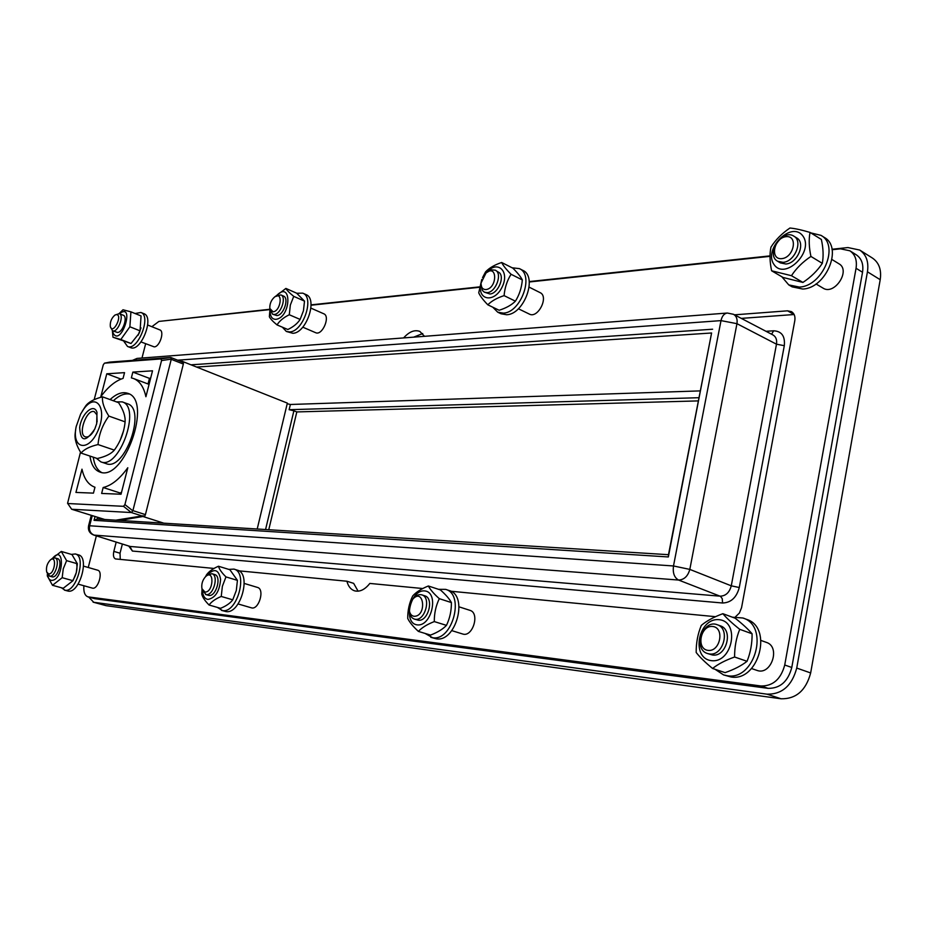 <?xml version="1.0" encoding="UTF-8"?>
<svg xmlns="http://www.w3.org/2000/svg" width="927" height="927" viewBox="0 0 927 927"><rect width="100%" height="100%" fill="white"/><g stroke="black" fill="none" stroke-linecap="round" stroke-linejoin="round"><path stroke-width="1.39" d="M163.685 320.904L269.942 309.259M311.055 304.867L479.607 286.872M529.236 281.576L770.047 255.875M832.017 249.259L847.915 247.555L859.7 250.047C866.305 254.624 868.889 261.866 867.44 271.808L796.733 668.066C791.982 685.713 782.087 694.416 767.035 694.172L93.743 602.283L88.714 597.069M93.117 602.156L106.107 605.667L781.079 698.784C796.108 699.062 805.969 690.453 810.661 672.956L880.21 279.699C881.635 269.838 879.039 262.619 872.423 258.054L859.7 250.047M196.628 367.046L711.588 332.99L668.483 554.694L97.138 519.016L97.578 517.289M699.004 397.706L289.131 409.699L290.383 404.485L700.325 390.893M265.562 529.537L293.894 410.788L289.131 409.699M293.894 410.788L296.814 411.924L268.76 529.734M698.379 400.904L296.814 411.924M95.041 516.501L94.056 520.337L97.138 519.016M94.056 520.337L668.344 556.953L711.588 332.99M668.483 554.694L668.344 556.953M712.62 329.224L191.02 364.821M177.671 360.186L721.009 320.615L736.953 323.674C737.614 319.212 736.467 316.084 733.524 314.311L773.002 334.971C775.98 336.756 777.139 339.827 776.478 344.184L731.276 585.829C729.468 592.527 725.76 595.98 720.14 596.177L130.255 546.478L93.662 535.03L129.954 546.432M128.737 546.049L132.41 551.055L129.826 546.397M733.524 314.311L727.336 313.036C724.184 313.465 722.075 315.991 721.009 320.615L673.489 565.968C672.608 572.956 674.311 577.648 678.587 580.047C684.161 579.769 687.904 576.223 689.815 569.398L673.489 565.968L89.629 525.76L92.248 515.632M794.138 314.52L741.31 318.39M422.712 333.546L413.697 337.138M122.364 544.045L120.035 553.222L120.255 559.421M422.793 588.529L369.827 583.431C364.856 589.688 359.746 592.144 354.508 590.812C350.754 589.514 348.228 586.316 346.918 581.229L353.65 583.361L358.1 591.183M287.208 403.743L290.383 404.485M115.759 520.186L143.106 515.783L144.693 516.316L145.423 514.601L183.349 364.044L183.43 362.538L181.889 361.947L182.051 361.263L287.347 403.118L257.208 529.016M849.85 250.788L856.293 254.821C861.623 258.482 863.697 264.299 862.527 272.26L791.785 667.475C788.008 681.542 780.105 688.506 768.089 688.344L94.67 598.668L87.926 596.849L760.986 685.992C773.014 686.131 780.928 679.132 784.729 665.007L856.05 268.274C857.232 260.278 855.169 254.45 849.85 250.788L840.511 248.83L832.11 249.734M770.036 256.339L529.271 281.982M479.526 287.277L311.066 305.215M269.931 309.595L158.911 321.414L151.866 326.71M145.655 343.755L141.993 358.031M96.362 535.876L88.25 567.486M83.882 585.737C83.442 591.924 84.786 595.632 87.926 596.849M97.254 570.117L97.659 570.198C103.592 571.403 97.972 590.163 92.283 588.089L78.088 584.126M244.253 583.442L257.451 587.417C265.134 589.155 258.737 610.511 251.321 607.799L238.077 603.952M459.097 606.861L469.885 610.325C480.244 612.99 472.643 637.718 462.608 633.975L451.762 630.627M761.055 640.476L766.374 642.388C781.021 646.837 771.125 676.026 756.872 670.36L751.53 668.541M831.982 259.525L838.97 263.789C851.113 270.394 834.416 295.748 823.025 288.112L816.003 283.952M529.166 287.161L540.047 292.608C549.213 296.524 537.938 318.969 529.305 314.068L518.378 308.749M310.939 308.135L323.743 313.766C330.765 316.281 322.237 336.095 315.609 332.677L302.758 327.161M147.683 325.029L159.826 329.896C164.809 331.368 159.595 347.08 154.195 346.872L141.02 341.936M734.497 314.832L787.533 310.823L791.484 311.646C794.323 313.465 795.424 316.489 794.798 320.707L741.554 607.706L739.398 613.037L735.47 616.826M715.563 616.698L450.835 591.229M346.918 581.229L238.865 570.835M214.021 568.448L115.504 558.935C113.534 557.973 112.978 555.458 113.836 551.38L116.188 542.11M403.616 337.915C409.213 331.669 414.612 329.502 419.827 331.414L424.508 336.316M116.292 314.601C123.303 314.543 112.943 335.435 110.336 326.64C109.907 322.04 111.414 318.204 114.855 315.134L116.292 314.601M110.394 326.849L112.549 330.765C117.625 333.257 124.681 315.307 119.282 313.639L115.052 315.018M112.549 330.765L117.486 332.469C122.793 332.619 128.123 316.652 123.245 315.226L119.282 313.639M273.129 311.82L269.815 308.471C269.606 303.778 271.263 299.896 274.798 296.825C283.222 290.765 280.997 311.078 273.129 311.82M269.873 308.853L272.561 314.207L274.253 314.45C280.985 314.276 286.825 296.907 280.835 294.902L275.122 296.617M272.561 314.207L276.883 315.574C283.616 315.412 289.456 298.065 283.453 296.049L280.835 294.902M486.003 289.56C482.654 289.595 480.997 287.416 481.043 283.025L485.945 273.129C497.451 263.291 497.614 288.158 486.003 289.56M481.02 283.905L482.283 290.348L484.323 292.167L487.185 292.642C495.945 292.329 502.805 273.222 495.238 270.174L491.356 269.85L486.64 272.573M484.323 292.167L489.943 293.986C497.486 293.72 504.624 278.367 499.699 272.955L495.238 270.174M781.832 258.645C769.642 260 773.813 237.984 785.969 236.675C798.274 235.099 794.103 257.474 781.832 258.645M783.025 262.341C794.729 261.82 803.292 241.078 793.825 236.153C782.318 228.355 765.32 254.798 777.614 261.252L783.025 262.341M777.614 261.252L780.407 262.909L785.818 263.998C797.521 263.477 806.073 242.781 796.606 237.857L793.825 236.153M708.089 650.395C695.887 649.062 700.43 625.111 712.596 626.467C724.926 627.567 720.372 651.948 708.089 650.395M709.398 653.952C723.315 656.42 730.743 628.68 717.255 624.728C702.886 618.842 692.55 649.143 707.44 653.512L709.398 653.952M707.44 653.512L712.434 654.995C726.351 657.463 733.767 629.769 720.279 625.818L717.255 624.728M413.998 616.293C411.078 615.713 409.479 613.338 409.201 609.155L412.028 600.07C423.685 585.47 427.602 616.617 413.998 616.293M409.294 610.36L409.294 610.395C409.56 615.018 411.229 617.915 414.299 619.074L415.261 619.271C425.111 621.102 431.484 597.243 421.808 594.867C418.645 594.056 415.644 595.47 412.805 599.12L412.805 599.12M414.299 619.074L418.228 620.186C428.077 622.017 434.439 598.193 424.763 595.818L421.808 594.867M204.925 592.04L201.947 588.691C201.275 584.091 202.503 580.059 205.632 576.582C214.647 568.402 213.581 592.747 204.925 592.04M206.118 594.613C213.407 596.038 219.108 575.261 211.866 573.697L206.988 575.389C214.125 567.938 218.668 569.248 220.603 579.305C219.606 591.241 215.388 597.95 207.938 599.421C204.612 598.761 202.77 595.771 202.422 590.441L206.118 594.613M205.562 594.497L208.911 595.424C216.211 596.849 221.901 576.107 214.658 574.543L211.866 573.697M48.61 573.917L46.698 572.017C45.898 567.405 47.115 563.373 50.371 559.931C57.265 554.497 54.763 574.601 48.61 573.917M46.779 572.237L49.722 576.165C55.33 577.324 60.51 558.981 54.913 557.892L51.912 558.772L61.286 551.449L71.97 554.566L77.347 563.743L66.605 560.65L63.245 568.842L62.19 577.695L72.978 580.708L76.304 572.55L77.347 563.743M49.386 576.096L52.341 576.895C57.949 578.054 63.129 559.734 57.509 558.645L54.913 557.892M123.94 341.449L127.509 346.443C137.752 351.449 151.773 315.852 140.892 312.469L135.087 313.523M140.997 327.88L138.111 335.226M127.509 346.443L130.522 347.613C140.788 352.631 154.797 317.069 143.894 313.674L140.892 312.469M119.096 313.581L122.99 309.769L130.927 311.843L141.066 315.945L140.058 330.835L129.873 326.779L120.823 339.514L131.02 343.5L138.969 333.535L140.058 330.835M130.927 311.843L129.873 326.779M120.823 339.514L112.978 337.231L112.387 330.696M112.978 337.231L131.02 343.5M112.63 330.8L113.175 333.233C121.17 347.544 135.736 301.53 119.374 313.674M282.353 327.173L286.339 331.449L289.653 331.936C303.164 331.796 314.844 297.243 302.77 293.152L296.71 293.256M286.339 331.449L292.851 333.291C306.385 333.175 318.042 298.656 305.956 294.566L302.77 293.152M275.342 296.466L285.887 288.424L296.617 293.175L304.508 301.124L293.732 296.362L290.348 305.041L289.282 314.751L300.116 319.421L303.453 310.765L304.508 301.124M285.887 288.424C286.93 290.36 289.548 293.013 293.732 296.362M289.282 314.751C283.616 317.486 279.537 320.881 277.034 324.913C272.909 321.507 270.348 318.795 269.363 316.756L269.966 309.386M277.034 324.913L287.845 329.502C293.442 326.825 297.532 323.465 300.116 319.421M270.163 310.487C270.058 316.397 271.993 319.351 275.968 319.34C291.391 317.266 292.075 279.456 276.489 295.69M492.77 307.196L497.695 312.179L503.303 313.129C520.847 312.805 534.566 274.832 519.398 268.621L512.133 267.787M497.695 312.179L501.043 313.778L506.652 314.74C524.207 314.427 537.903 276.524 522.712 270.313L519.398 268.621M511.055 274.276C507.104 280.58 504.786 287.706 504.091 295.632L515.412 301.182C519.329 294.902 521.634 287.822 522.33 279.942C520.754 276.791 517.602 272.862 512.886 268.17L501.658 262.492C503.141 265.562 506.269 269.49 511.055 274.276L522.33 279.942M504.091 295.632C496.988 297.926 491.565 300.997 487.822 304.821L499.143 310.267C506.13 308.042 511.553 305.018 515.412 301.182M482.55 277.613L485.586 271.854C489.282 267.949 494.636 264.832 501.658 262.492M487.822 304.821C483.141 300 480.105 296.003 478.726 292.828L481.785 279.433M481.02 283.43C476.768 300.139 494.079 303.592 502.028 287.231C510.313 271.008 497.023 259.305 486.258 272.862M781.809 276.733L788.761 284.902L799.329 287.069C822.643 286.42 839.874 245.331 820.974 235.354L810.789 232.886M788.761 284.902L792.145 286.872L802.712 289.039C826.027 288.413 843.211 247.416 824.312 237.439L820.974 235.354M791.461 275.701L771.612 270.788C769.746 261.877 769.526 253.998 770.963 247.127C775.598 239.815 781.924 233.442 789.931 228.03C794.914 228.459 801.612 229.931 810.036 232.422L821.368 239.456C823.303 248.366 823.616 256.327 822.319 263.349L810.928 256.443C802.747 261.924 796.258 268.343 791.461 275.701L802.921 282.434C810.963 277.08 817.429 270.73 822.319 263.349M810.036 232.422C808.692 239.375 808.993 247.382 810.928 256.443M771.612 270.788L783.06 277.463L802.921 282.434M774.091 264.624C785.042 280.638 814.555 251.472 802.805 235.91C791.357 220.417 762.84 249.27 774.091 264.624M61.344 587.73L65.052 590.256C76.338 592.701 86.651 556.165 75.342 553.964L71.391 554.392M76.651 563.546C77.648 569.271 76.315 574.972 72.677 580.626M64.415 590.117L68.239 591.125C79.548 593.581 89.838 557.104 78.505 554.891L75.342 553.964M61.286 551.449L66.605 560.65M62.19 577.695L52.491 585.296L47.312 575.934L47.37 573.848M52.491 585.296L63.256 588.263L72.978 580.708M47.625 574.45C48.019 578.031 49.293 580.001 51.437 580.395C63.639 580.951 65.353 543.06 52.503 558.367M217.37 607.405L222.492 610.569C237.15 613.616 248.494 572.283 233.928 569.108L228.784 569.387M221.472 610.36L225.887 611.542C240.58 614.601 251.889 573.326 237.3 570.14L233.928 569.108M205.632 576.571L206.454 574.914C208.795 571.553 212.804 568.657 218.482 566.246L229.884 569.723L237.428 580.36L225.968 576.907L222.376 586.304L221.24 596.455L232.758 599.815L236.315 590.441L237.428 580.36M218.482 566.246C219.305 569.271 221.808 572.816 225.968 576.907M221.24 596.455C215.504 598.854 211.449 601.704 209.073 605.018C204.971 600.893 202.526 597.266 201.773 594.161L202.04 589.051M209.073 605.018L220.568 608.321C226.246 605.98 230.302 603.141 232.758 599.815M425.076 633.431L432.585 637.695C452.33 641.611 465.041 594.207 445.632 589.375L438.564 589.329M430.8 637.312L436.177 638.784C455.933 642.712 468.61 595.389 449.189 590.534L445.632 589.375M434.299 621.588C427.208 624.346 421.901 627.614 418.39 631.403C413.048 626.501 409.491 622.191 407.729 618.448C407.648 610.395 409.305 602.886 412.7 595.957C416.142 592.098 421.368 588.772 428.367 585.991L440.406 589.931C445.748 594.659 449.421 598.877 451.403 602.573L439.305 598.668C435.887 605.737 434.23 613.373 434.299 621.588L446.466 625.366C449.838 618.297 451.484 610.696 451.403 602.573M428.367 585.991C430.232 589.607 433.882 593.836 439.305 598.668M418.39 631.403L430.557 635.088C437.544 632.399 442.851 629.155 446.466 625.366M417.196 624.879C431.797 626.837 439.363 592.098 424.659 590.916C410.244 589.34 402.724 623.222 417.196 624.879M715.053 669.294L723.558 674.902L727.162 675.725C754.937 680.997 769.827 626.038 742.933 618.008L732.342 617.185M723.558 674.902L730.835 676.942C758.622 682.226 773.466 627.394 746.559 619.352L742.933 618.008M734.601 657.011C725.401 660.267 718.066 664.08 712.596 668.471C705.262 662.469 699.781 657.139 696.177 652.481C696.107 642.805 697.811 633.778 701.31 625.401C706.641 620.893 713.825 617 722.863 613.697L735.204 618.228C742.515 623.987 748.147 629.178 752.098 633.79L739.734 629.317C736.235 637.892 734.532 647.127 734.601 657.011L747.046 661.299C750.499 652.724 752.179 643.547 752.098 633.79M722.863 613.697C726.629 618.193 732.26 623.396 739.734 629.317M712.596 668.471L725.088 672.631C734.103 669.491 741.426 665.713 747.046 661.299M711.368 660.65C732.539 663.454 740.302 621.438 719.062 619.688C698.251 617.452 690.488 658.216 711.368 660.65M94.172 399.676L103.256 364.856L104.473 363.164L161.008 358.923L161.553 360.568L171.263 359.131L170.719 357.486L109.734 362.109M113.337 400.765C118.992 395.505 124.311 393.268 129.293 394.056M101.472 472.411C97.08 469.919 94.334 464.844 93.256 457.173M122.19 401.866L127.451 403.778C146.895 408.946 124.67 471.658 106.188 463.651L100.869 461.878C119.305 469.873 141.588 407.011 122.19 401.866L116.396 401.866M103.164 487.509C111.483 485.574 119.687 478.981 127.799 467.741L121.043 494.23L101.634 493.454L103.164 487.509L120.209 493.025L119.919 494.184M121.576 492.156L120.209 493.025M94.971 487.231L93.442 493.129L75.933 492.434L81.982 469.178C84.148 478.911 88.459 484.914 94.913 487.208L94.913 487.208M132.851 372.098L152.526 370.812L145.91 396.733C143.801 387.022 139.664 380.939 133.511 378.517L131.367 377.892L132.851 372.098L149.467 378.378L148.042 383.963M150.707 377.926L149.467 378.378M106.779 373.801L124.542 372.642L123.059 378.401C115.446 380.8 108.053 386.86 100.858 396.582L106.779 373.801L121.008 379.108M104.751 519.491L71.657 509.247L67.578 503.291L80.51 452.109M71.773 509.259L131.333 512.538L142.712 516.154M161.553 360.568L124.913 504.589L123.5 506.316L131.333 512.538M123.5 506.316L67.984 503.535M145.423 514.601L132.909 510.615L171.24 359.328L183.349 364.044M131.425 512.527L132.839 510.812L124.913 504.589M110.081 399.583C116.478 393.651 122.364 391.553 127.706 393.303C153.129 400.058 123.94 482.469 99.768 472.005C94.461 470.035 91.194 464.728 89.965 456.072M67.578 503.291L71.657 509.247M96.304 458.193L100.869 461.878M123.361 431.356L120.452 439.549M108.865 416.084C102.607 424.647 98.992 434.137 98.019 444.554L114.322 450.116C120.522 441.6 124.114 432.179 125.099 421.843C125.493 416.304 123.326 409.908 118.598 402.666L102.515 396.837C101.982 402.237 104.102 408.645 108.865 416.084L125.099 421.843M98.019 444.554C89.664 446.536 84.021 449.386 81.089 453.094L97.312 458.529C105.516 456.64 111.194 453.836 114.322 450.116M82.167 411.403L85.736 405.852C88.656 401.947 94.253 398.946 102.515 396.837M81.089 453.094C76.454 445.644 74.473 439.155 75.145 433.639L75.678 429.711M83.801 408.981L80.614 414.102L76.211 426.49C71.275 448.981 88.529 452.828 97.995 430.615C107.787 408.598 96.141 391.704 83.801 408.981M96.999 412.388C94.009 402.469 81.379 413.651 79.676 427.509C80.556 442.017 85.585 442.515 94.786 429.016L96.686 423.662L96.999 412.388M93.986 430.661C91.055 435.447 88.192 437.521 85.377 436.86C77.37 434.705 86.732 408.413 94.345 411.715L96.871 414.798L97.103 421.889M85.377 436.86C77.323 434.74 86.709 408.367 94.322 411.715M163.847 523.187L142.92 516.49L119.78 520.429M142.92 516.49L143.106 515.783M182.051 361.263L181.298 361.6M106.107 605.667L93.743 602.283M767.035 694.172L781.079 698.784M867.44 271.808L880.21 279.699M810.661 672.956L796.733 668.066M132.41 551.055L722.562 603.002C730.974 602.724 736.548 597.556 739.282 587.521L731.276 585.829L689.815 569.398L736.953 323.674L776.478 344.184L784.3 345.69C785.227 336.165 781.67 331.206 773.628 330.8L765.992 331.298M722.562 603.002L722.272 598.726L720.522 596.362L678.587 580.047L94.102 535.111C90.359 533.465 88.865 530.348 89.629 525.76L88.552 525.899C87.845 530.279 89.548 533.315 93.662 535.03M133.152 360.325L137.057 358.413L132.457 360.371M739.282 587.521L784.3 345.69M771.588 334.23L773.628 330.8M784.729 665.007L791.785 667.475M760.986 685.992L768.089 688.344M88.436 596.953L94.67 598.668M856.05 268.274L862.527 272.26M787.533 310.823L794.091 314.531M113.836 551.38L120.035 553.222M104.566 363.152L109.931 362.075M170.719 357.486L161.008 358.923M88.552 525.876L91.275 515.331M137.057 358.413L727.162 313.048M202.063 589.12L202.422 590.429M205.968 576.281L206.988 575.389M50.568 559.781L51.912 558.772M97.659 570.198L83.511 566.119M133.511 378.517L149.073 384.357M181.762 361.785L170.811 357.509M109.815 362.098L104.473 363.164M104.693 519.491L71.634 509.236"/></g></svg>
